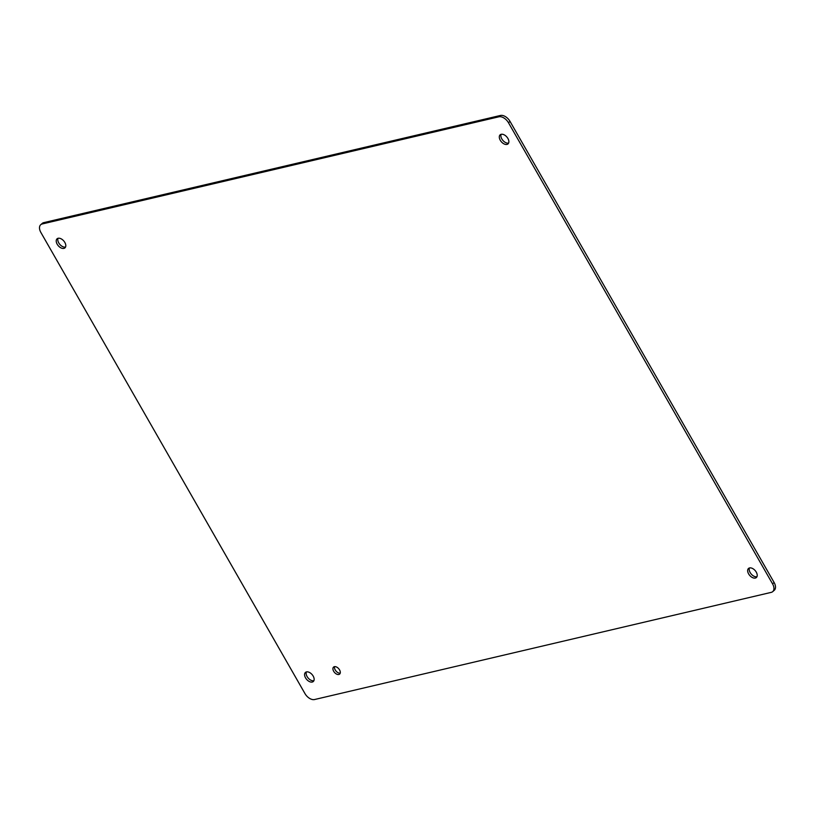 <?xml version="1.0" encoding="UTF-8"?>
<svg xmlns="http://www.w3.org/2000/svg" width="815" height="815" viewBox="0 0 815 815"><rect width="100%" height="100%" fill="white"/><g stroke="black" fill="none" stroke-linecap="round" stroke-linejoin="round"><path stroke-width="1.22" d="M314.549 699.535A8.578 5.206 49.4 0 1 309.486 698.323A8.578 5.206 49.4 0 1 304.963 693.585L40.882 232.479A8.578 5.206 49.4 0 1 40.75 224.696A8.578 5.206 49.4 0 1 42.197 223.972L498.892 116.8A8.578 5.206 49.4 0 1 508.489 122.749L772.559 583.856A8.578 5.206 49.4 0 1 772.702 591.639A8.578 5.206 49.4 0 1 771.255 592.362L314.549 699.535M40.75 224.696L42.299 223.361A8.578 5.206 49.4 0 1 43.745 222.638L500.451 115.465A8.578 5.206 49.4 0 1 510.037 121.415L774.118 582.521A8.578 5.206 49.4 0 1 774.25 590.305L772.702 591.639M58.12 238.275A6 3.647 49.4 0 1 64.344 241.678A6 3.647 49.4 0 1 64.925 247.892A6 3.647 49.4 0 1 63.906 248.392A6 3.647 49.4 0 1 57.682 244.989A6 3.647 49.4 0 1 57.101 238.775A6 3.647 49.4 0 1 58.12 238.275M65.546 247.037A6 3.647 49.4 0 1 65.465 247.057A6 3.647 49.4 0 1 59.76 244.327A6 3.647 49.4 0 1 58.038 238.296M340.201 673.19A4.635 2.812 49.4 0 1 337.665 672.497A4.635 2.812 49.4 0 1 334.578 666.639M336.106 673.832A4.635 2.812 49.4 0 1 333.59 667.067A4.635 2.812 49.4 0 1 337.115 667.332A4.635 2.812 49.4 0 1 339.631 674.097A4.635 2.812 49.4 0 1 336.106 673.832M313.887 680.678A6 3.647 49.4 0 1 310.26 679.853A6 3.647 49.4 0 1 306.379 671.937M310.006 672.762A6 3.647 49.4 0 1 313.276 681.534A6 3.647 49.4 0 1 308.712 681.187A6 3.647 49.4 0 1 305.452 672.416A6 3.647 49.4 0 1 310.006 672.762M506.981 144.418A6 3.647 49.4 0 1 500.756 141.015A6 3.647 49.4 0 1 500.176 134.801A6 3.647 49.4 0 1 501.194 134.302A6 3.647 49.4 0 1 507.419 137.704A6 3.647 49.4 0 1 508 143.909A6 3.647 49.4 0 1 506.981 144.418M508.621 143.063A6 3.647 49.4 0 1 508.54 143.083A6 3.647 49.4 0 1 502.835 140.353A6 3.647 49.4 0 1 501.113 134.322M749.535 567.943A6 3.647 49.4 0 1 755.77 571.346A6 3.647 49.4 0 1 756.351 577.55A6 3.647 49.4 0 1 755.332 578.059A6 3.647 49.4 0 1 749.107 574.657A6 3.647 49.4 0 1 748.527 568.442A6 3.647 49.4 0 1 749.535 567.943M756.962 576.704A6 3.647 49.4 0 1 756.88 576.725A6 3.647 49.4 0 1 751.175 573.994A6 3.647 49.4 0 1 749.454 567.963M42.197 223.972L43.745 222.638M508.489 122.749L510.037 121.415M498.892 116.8L500.451 115.465M774.118 582.521L772.559 583.856"/></g></svg>
